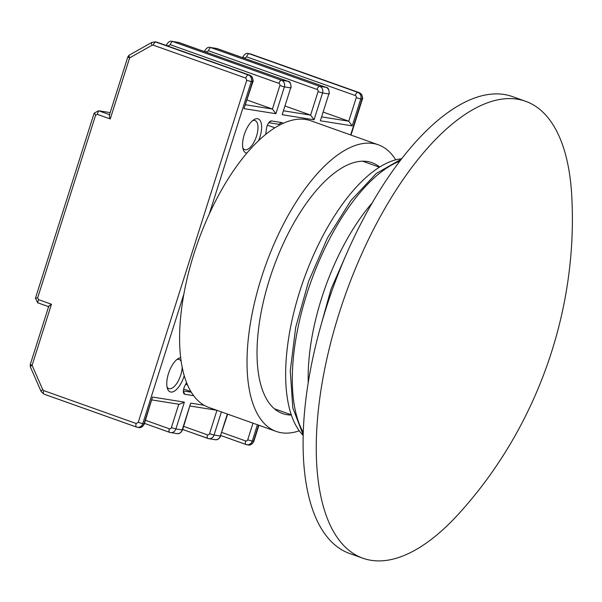 <?xml version="1.0" encoding="UTF-8"?>
<svg xmlns="http://www.w3.org/2000/svg" width="602" height="602" viewBox="0 0 602 602"><rect width="100%" height="100%" fill="white"/><g stroke="black" fill="none" stroke-linecap="round" stroke-linejoin="round"><path stroke-width="0.9" d="M460.402 511.971A242.531 104.861 -70.4 0 1 362.893 558.227A242.531 104.861 -70.4 0 1 339.227 313.032A242.531 104.861 -70.4 0 1 525.554 101.264A242.531 104.861 -70.4 0 1 571.9 198.728C577.416 312.385 536.487 427.36 460.402 511.971M362.893 558.227L349.724 553.539A242.531 104.861 -70.4 0 1 326.058 308.344A242.531 104.861 -70.4 0 1 512.385 96.576L525.554 101.264M401.677 158.732A149.928 64.82 109.6 0 0 299.841 291.12A149.928 64.82 109.6 0 0 303.19 435.412M109.842 114.771C109.045 114.907 109.18 116.299 110.249 118.948L129.626 57.875A3.529 0.82 38.4 0 1 128.384 55.933L129.422 55.045A3.529 1.257 60.6 0 0 129.626 57.875L127.79 57.055L109.376 115.102M30.296 364.549A3.529 3.13 -144.2 0 0 30.514 366.535A3.529 0.895 -23.6 0 0 30.393 366.972L30.266 364.496L32.094 365.316L51.471 304.243C49.116 305.643 48.273 306.486 48.935 306.772M193.641 395.672L184.776 394.257A6.17 2.671 -70.4 0 1 183.618 393.068A6.17 2.671 -70.4 0 1 183.964 387.966A6.17 2.671 -70.4 0 1 184.897 385.716L186.56 382.556M265.745 134.366L266.43 128.693A6.17 2.671 -70.4 0 1 266.949 126.375A6.17 2.671 -70.4 0 1 270.23 121.265A6.17 2.671 -70.4 0 1 271.479 120.934L281.789 122.575A6.17 2.671 -70.4 0 1 282.835 123.478M184.242 375.701A18.083 7.818 -70.4 0 1 184.122 376.099A18.083 7.818 -70.4 0 1 175.212 390.57A18.083 7.818 -70.4 0 1 167.439 388.546A18.083 7.818 -70.4 0 1 168.462 373.609A18.083 7.818 -70.4 0 1 178.079 358.649A18.083 7.818 -70.4 0 1 180.69 357.648M167.032 386.951A15.434 6.675 109.6 0 0 168.869 388.591A15.434 6.675 109.6 0 0 180.728 375.121A15.434 6.675 109.6 0 0 182.18 367.16M181.187 361.388A15.434 6.675 109.6 0 0 179.223 359.514A15.434 6.675 109.6 0 0 176.762 359.627M246.85 153.119A18.083 7.818 -70.4 0 1 243.238 149.589A18.083 7.818 -70.4 0 1 244.269 134.652A18.083 7.818 -70.4 0 1 253.886 119.7A18.083 7.818 -70.4 0 1 259.921 137.151A18.083 7.818 -70.4 0 1 258.664 140.575M242.832 148.002A15.434 6.675 109.6 0 0 244.668 149.642A15.434 6.675 109.6 0 0 256.527 136.165A15.434 6.675 109.6 0 0 255.022 120.558A15.434 6.675 109.6 0 0 252.562 120.671M110.166 112.612L98.608 110.776L97.253 114.327L95.575 115.275L94.544 113.063M191.308 392.218L183.392 390.954M268.77 122.703L278.741 124.29A3.529 1.528 -70.4 0 1 278.861 124.321A3.529 1.528 -70.4 0 1 279.456 125.148M249.695 53.736A5.29 4.756 99 0 1 250.462 53.932A3.529 1.528 -70.4 0 1 250.582 53.962L248.453 53.54A5.29 4.756 99 0 1 249.22 53.736L357.851 92.399A5.29 4.756 99 0 1 360.748 99.037L352.238 125.863L320.362 120.784L328.873 93.957L322.567 92.956L314.056 119.783L282.18 114.711L290.691 87.877L284.392 86.876L275.882 113.703L243.998 108.631L252.878 81.797L251.267 81.601L209.24 214.094M275.882 113.703L272.42 109.045L247.091 100.03M282.18 114.711L290.691 87.877A5.29 4.756 -81 0 0 287.794 81.247L281.488 80.247A5.29 4.756 99 0 1 284.392 86.876L279.862 85.567L272.42 109.045L245.586 104.771M314.056 119.783L310.602 115.117L285.273 106.102M320.362 120.784L328.873 93.957A5.29 4.756 -81 0 0 325.968 87.328L319.67 86.327A5.29 4.756 99 0 1 322.567 92.956L318.044 91.647L310.602 115.117L283.768 110.851M352.238 125.863L348.776 121.198L323.455 112.183M190.683 403.129L182.541 429.956C180.924 432.921 179.027 434.132 176.845 433.583A5.29 4.756 -81 0 0 182.173 429.956L190.683 403.129L204.138 405.274M183.896 293.994L142.757 423.68L143.998 423.883L152.509 397.049L184.385 402.128L179.328 404.303L151.952 399.946M152.509 397.049L144.36 423.883C142.749 426.841 140.853 428.052 138.671 427.503A5.29 4.756 -81 0 0 143.998 423.883L144.36 423.883M30.514 366.535A3.529 0.895 -23.6 0 1 32.094 365.316L42.765 389.712L43.668 390.578L136.202 423.515L138.234 422.371L142.757 423.68A5.29 4.756 99 0 1 137.429 427.307A5.29 4.756 99 0 1 136.662 427.111A3.529 1.528 109.6 0 1 136.541 427.081L138.671 427.503M243.998 108.631L252.509 81.797A5.29 4.756 -81 0 0 249.612 75.167L248.37 74.972A5.29 4.756 99 0 1 251.267 81.601L246.745 80.292L245.782 78.079L153.247 45.142L152.028 45.255L129.626 57.875M35.766 298.351L37.678 297.787L38.475 299.623L37.7 302.776L35.443 298.216L94.138 113.199L98.608 110.776L109.519 114.658M379.659 167.04A133.17 57.574 109.6 0 0 371.946 162.668A133.17 57.574 109.6 0 0 269.636 278.944A133.17 57.574 109.6 0 0 282.631 413.582A133.17 57.574 109.6 0 0 291.376 415.056M395.725 159.823A152.133 65.776 109.6 0 0 378.304 144.804L310.88 120.799A152.133 65.776 109.6 0 0 194.002 253.638A152.133 65.776 109.6 0 0 208.849 407.449L276.273 431.446A152.133 65.776 109.6 0 0 299.269 430.806M378.304 144.804A152.133 65.776 109.6 0 0 261.434 277.635A152.133 65.776 109.6 0 0 276.273 431.446M372.164 202.949A142.004 61.396 109.6 0 0 321.618 298.201A142.004 61.396 109.6 0 0 308.254 382.496M319.323 331.281L331.032 289.148L348.385 249.642M399.811 161.155A153.533 66.378 109.6 0 0 306.832 293.919A153.533 66.378 109.6 0 0 303.273 432.364M183.324 390.946L184.776 394.257M244.495 58.311L246.632 56.844A3.529 1.528 -70.4 0 1 249.22 53.736L359.093 92.603A3.529 1.528 -70.4 0 1 359.213 92.633L250.582 53.962A3.529 1.528 -70.4 0 1 250.688 54.014M246.632 56.844L355.263 95.515A3.529 1.528 -70.4 0 1 357.851 92.399L359.093 92.603A5.29 4.756 99 0 1 361.99 99.232L362.359 99.232C362.878 99.225 362.675 97.697 361.757 94.649L359.213 92.633A3.529 1.528 -70.4 0 1 359.356 92.708M257.43 424.741L252.238 441.115L253.841 441.311C252.23 444.276 250.327 445.48 248.152 444.938A5.29 4.756 99 0 0 253.48 441.311L258.604 425.155M355.263 95.515A1.761 1.588 99 0 1 356.226 97.72L361.99 99.232L350.657 134.961M184.385 402.128L175.874 428.955L182.541 429.956M221.393 411.911L214.056 435.035L220.355 436.036L227.338 414.026M252.99 423.161L247.708 439.806L252.238 441.115A5.29 4.756 99 0 1 246.91 444.743A5.29 4.756 99 0 1 246.143 444.547A3.529 1.528 109.6 0 1 246.022 444.517L248.152 444.938M245.917 444.464L220.874 435.547L246.022 444.517A3.529 1.528 109.6 0 1 245.684 440.95L221.852 432.469M244.6 57.988L242.764 57.167L242.614 57.641M317.081 89.435A3.529 1.528 109.6 0 1 319.67 86.327L211.039 47.656L217.337 48.657A5.29 4.756 -81 0 0 216.577 48.461L210.279 47.46A5.29 4.756 99 0 1 211.039 47.656A3.529 1.528 109.6 0 0 208.45 50.764L317.081 89.435A1.761 1.588 99 0 1 318.044 91.647M206.313 52.231L204.582 51.087L204.432 51.561M278.899 83.354A3.529 1.528 109.6 0 1 281.488 80.247L172.857 41.576L179.163 42.584A5.29 4.756 -81 0 0 178.395 42.388L172.097 41.38A5.29 4.756 99 0 1 172.857 41.576A3.529 1.528 109.6 0 0 170.268 44.691L278.899 83.354A1.761 1.588 99 0 1 279.862 85.567M168.139 46.158L166.4 45.007L166.25 45.489M278.741 124.29L281.789 122.575M271.479 120.934L269.124 122.259M246.745 80.292L138.234 422.371M356.226 97.72L348.776 121.198L321.95 116.931M216.953 410.331L209.534 433.726L214.056 435.035A5.29 4.756 99 0 1 208.728 438.662L215.027 439.663A5.29 4.756 -81 0 0 220.355 436.036L227.669 414.146M182.692 429.482L208.728 438.662A5.29 4.756 99 0 1 207.961 438.467A3.529 1.528 -70.4 0 1 207.848 438.437A3.529 1.528 -70.4 0 1 207.502 434.87L183.678 426.389M178.786 404.213L171.352 427.646L175.874 428.955A5.29 4.756 99 0 1 170.547 432.582A5.29 4.756 99 0 1 169.787 432.387A3.529 1.528 -70.4 0 1 169.666 432.356A3.529 1.528 -70.4 0 1 169.32 428.79L145.496 420.309M247.708 439.806A1.761 1.588 99 0 1 245.684 440.95M37.7 302.776L48.611 306.659M326.239 87.433A3.529 1.528 109.6 0 0 326.088 87.358A3.529 1.528 109.6 0 0 325.968 87.328L217.337 48.657A3.529 1.528 -70.4 0 1 217.457 48.687A3.529 1.528 -70.4 0 1 217.57 48.739M206.418 51.907L208.45 50.764M288.057 81.353A3.529 1.528 109.6 0 0 287.906 81.278A3.529 1.528 109.6 0 0 287.794 81.247L179.163 42.584A3.529 1.528 -70.4 0 1 179.276 42.614A3.529 1.528 -70.4 0 1 179.388 42.659M168.236 45.835L170.268 44.691M95.575 115.275L37.678 297.787M38.475 299.623L51.471 304.243M110.249 118.948L97.253 114.327M187.553 384.964L185.649 384.287M183.67 389.042L190.954 391.631M267.393 125.156L274.858 127.812M153.247 45.142A3.529 1.528 -70.4 0 1 155.835 42.035L248.37 74.972A3.529 1.528 109.6 0 0 245.782 78.079M136.202 423.515A3.529 1.528 109.6 0 0 136.541 427.081L44.014 394.144A3.529 1.528 109.6 0 0 44.127 394.175L136.436 427.029M156.309 42.035L155.068 41.839A5.29 4.756 -81 0 1 155.835 42.035L157.077 42.23A3.529 1.528 -70.4 0 1 157.197 42.26L156.309 42.035A5.29 4.756 99 0 1 157.077 42.23L249.612 75.167A3.529 1.528 -70.4 0 1 249.732 75.197A3.529 1.528 -70.4 0 1 249.883 75.273M209.534 433.726A1.761 1.588 99 0 1 207.502 434.87M171.352 427.646A1.761 1.588 99 0 1 169.32 428.79M152.028 45.255A3.529 1.257 -119.4 0 1 151.824 42.426L129.422 55.045M43.668 390.578A3.529 1.528 109.6 0 0 44.014 394.144L41.056 391.368A3.529 0.895 156.4 0 1 42.765 389.712M252.878 81.797C253.397 81.797 253.201 80.269 252.276 77.222L249.732 75.197L157.197 42.26A3.529 1.528 -70.4 0 1 157.31 42.313M182.699 429.467L207.735 438.384M176.845 433.583L169.666 432.356L144.51 423.402L169.553 432.304M303.197 434.96L292.813 407.923L290.269 370.87L295.702 327.307L308.548 281.458L327.563 237.79L350.876 200.594L376.258 173.481L401.399 159.086M291.285 414.786L274.422 408.788M379.41 167.198L362.554 161.193M362.359 99.232L350.989 135.074M258.928 425.268L253.841 441.311M248.453 53.54C246.534 52.788 244.63 53.992 242.764 57.167M190.134 406.026L216.765 410.263M48.679 306.441L30.266 364.496M216.577 48.461L326.088 87.358C328.15 87.358 329.196 89.555 329.234 93.957M210.279 47.46C208.352 46.708 206.456 47.919 204.582 51.087M178.395 42.388L287.906 81.278C289.968 81.278 291.014 83.482 291.052 87.877M172.097 41.38C170.17 40.627 168.274 41.839 166.4 45.007M128.384 55.933L127.79 57.055M220.723 436.036C219.105 439.001 217.209 440.205 215.027 439.663M155.068 41.839L151.824 42.426M30.393 366.972L41.056 391.368M37.587 302.746L48.604 306.666"/></g></svg>
